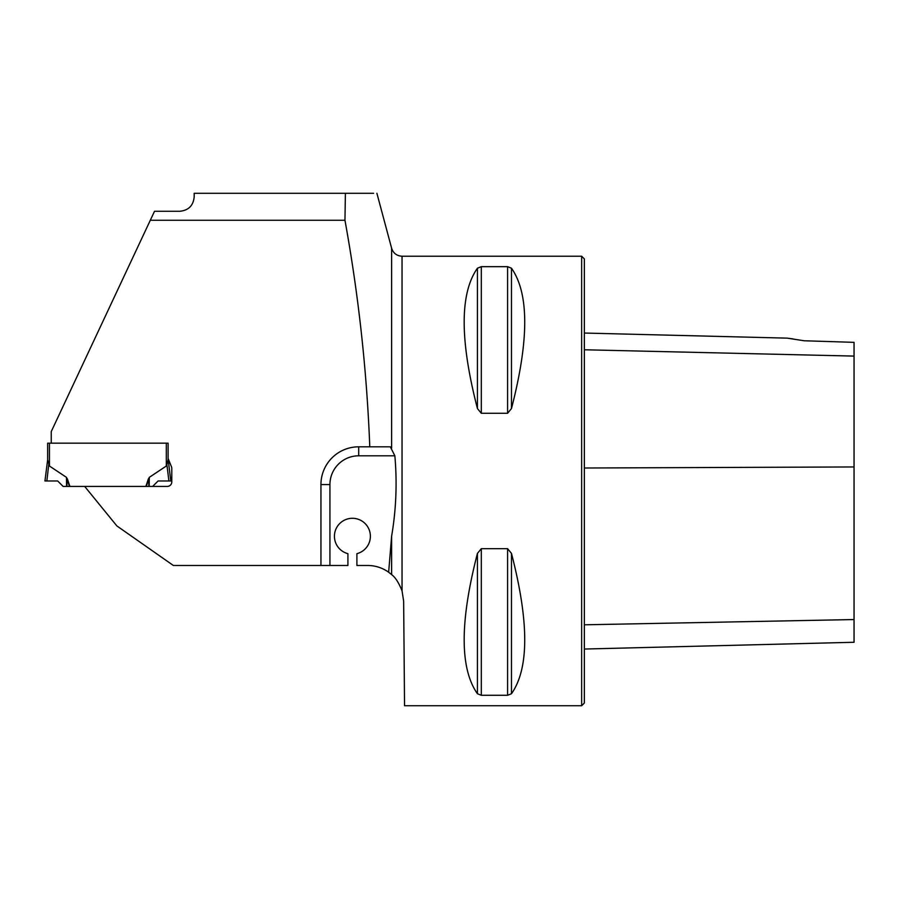 <?xml version="1.0" encoding="UTF-8"?>
<svg xmlns="http://www.w3.org/2000/svg" width="899" height="899" viewBox="0 0 899 899"><rect width="100%" height="100%" fill="white"/><g stroke="black" fill="none" stroke-linecap="round" stroke-linejoin="round"><path stroke-width="1.35" d="M51.243 443.173L51.243 431.587L154.516 211.276L179.8 211.276C188.52 210.411 193.319 205.613 194.184 196.892L194.184 193.296L373.579 193.296M345.396 193.296L344.958 220.266C358.555 295.097 366.826 370.613 369.781 446.814L390.335 446.814L394.852 455.804C397.234 482.696 396.156 509.497 391.616 536.209L388.649 572.236A35.96 35.96 0 0 0 367.68 565.482L356.903 565.482L356.903 553.672A17.98 17.98 0 0 0 367.163 525.994A17.98 17.98 0 0 0 337.653 525.994A17.98 17.98 0 0 0 347.913 553.672L347.913 565.482L173.361 565.482L116.87 525.926L84.675 486.415M150.302 220.266L344.958 220.266M49.445 443.173L49.445 466.019L47.647 459.715L47.647 443.173L168.113 443.173L168.113 459.715L166.315 466.019L149.301 477.347L148.919 478.729L148.931 478.021M47.647 459.715L44.95 480.976L57.671 480.976L63.11 486.415L167.293 486.415A4.495 4.495 0 0 0 171.788 481.92L171.788 468.435A4.495 4.495 0 0 0 171.462 466.75L168.113 458.456M320.943 565.482L320.943 484.572A37.758 37.758 0 0 1 358.701 446.814L369.781 446.814M402.044 590.845L402.044 256.226L581.653 256.226L581.653 705.726L404.55 705.726L403.64 601.128L402.044 590.845C398.763 582.676 395.29 577.27 391.616 574.607L388.649 572.236M477.425 553.402L481.313 548.671L507.587 548.671L511.475 553.402C529.14 621.805 529.14 668.586 511.475 693.736L507.587 695.287L481.313 695.287L477.425 693.736C459.76 668.586 459.76 621.805 477.425 553.402L477.425 693.736M477.425 268.217L481.313 266.666L507.587 266.666L511.475 268.217C529.14 293.366 529.14 340.148 511.475 408.551L507.587 413.282L481.313 413.282L477.425 408.551C459.76 340.148 459.76 293.366 477.425 268.217L477.425 408.551M584.35 649.044L854.05 642.268L854.05 342.35L804.156 340.766L787.176 338.136L804.156 340.766M793.03 338.923L787.176 338.136L584.35 333.046M581.653 256.226L584.35 258.923L584.35 703.029L581.653 705.726M49.445 466.019L66.459 477.347L66.841 478.729L66.829 478.021M69.908 486.415L67.313 478.729M145.852 486.415L148.447 478.729M46.849 480.976L48.793 464.255M48.4 462.951L47.962 461.625M152.65 486.415L158.089 480.976L170.81 480.976L168.113 459.007L167.798 461.625M166.967 464.255L167.36 462.951M69.448 486.415L66.841 478.729L66.953 486.415M168.911 480.976L166.888 464.558M146.312 486.415L148.919 478.729L148.807 486.415M57.671 480.976L44.95 480.976L57.671 480.976M391.616 448.129L391.616 248.236L376.895 193.274M391.616 574.607L391.616 536.209M584.35 349.767L854.05 356.094M584.35 624.805L854.05 619.546M584.35 468.008L854.05 466.952M511.475 693.736L511.475 553.402M507.587 695.287L507.587 548.671M481.313 695.287L481.313 548.671M481.313 413.282L481.313 266.666M507.587 413.282L507.587 266.666M511.475 408.551L511.475 268.217M394.852 455.804L358.701 455.804A28.768 28.768 0 0 0 329.933 484.572L329.933 565.482M358.701 455.804L358.701 446.814M329.933 484.572L320.943 484.572M166.315 443.173L166.315 466.019M66.593 486.415L66.459 477.347M149.167 486.415L149.301 477.347M391.616 248.236C393.29 253.237 396.762 255.912 402.044 256.226"/></g></svg>
